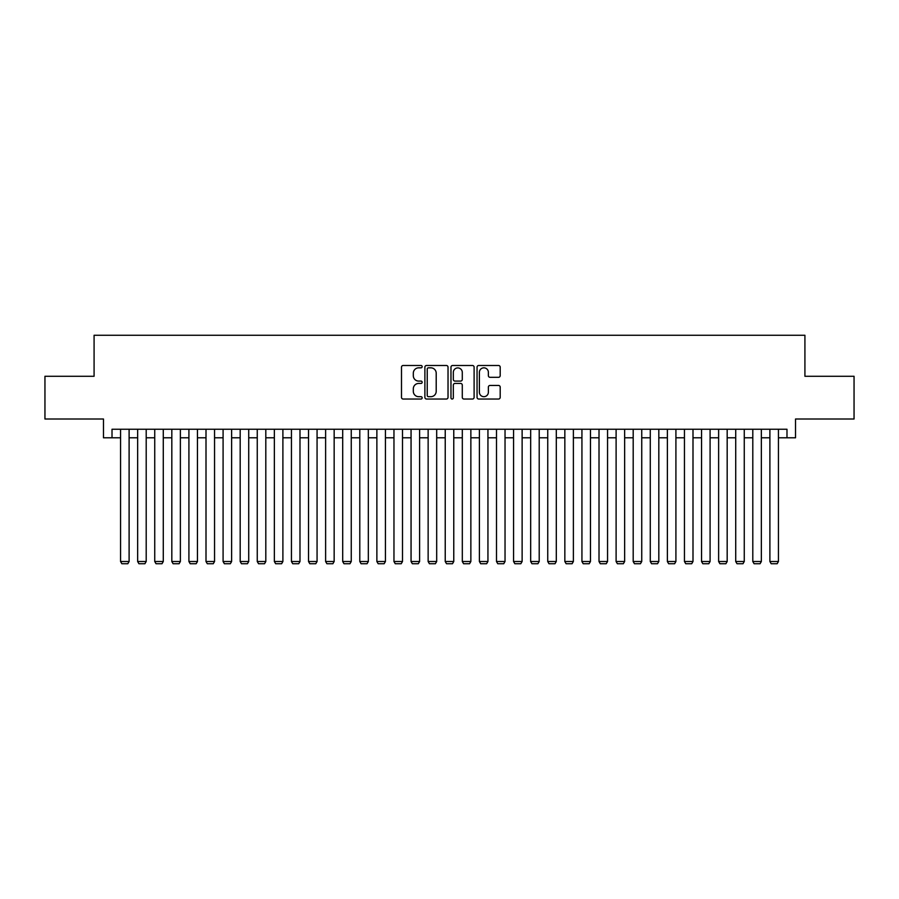 <?xml version="1.0" encoding="UTF-8"?>
<svg xmlns="http://www.w3.org/2000/svg" width="899" height="899" viewBox="0 0 899 899"><rect width="100%" height="100%" fill="white"/><g stroke="black" fill="none" stroke-linecap="round" stroke-linejoin="round"><path stroke-width="1.35" d="M422.159 366.657A1.169 1.169 0 0 0 420.99 365.488L403.168 365.488A1.674 1.674 0 0 0 401.493 367.163L401.493 397.358A1.674 1.674 0 0 0 403.168 399.032L420.99 399.032A1.169 1.169 0 0 0 422.159 397.864A1.169 1.169 0 0 0 420.99 396.684L418.676 396.684A5.372 5.372 0 0 1 413.315 391.312L413.315 388.806A5.372 5.372 0 0 1 418.676 383.435L420.99 383.435A1.169 1.169 0 0 0 422.159 382.255A1.169 1.169 0 0 0 420.99 381.086L418.676 381.086A5.372 5.372 0 0 1 413.315 375.715L413.315 373.197A5.372 5.372 0 0 1 418.676 367.837L420.99 367.837A1.169 1.169 0 0 0 422.159 366.657M498.518 377.31A1.674 1.674 0 0 0 500.192 375.636L500.192 367.163A1.674 1.674 0 0 0 498.518 365.488L478.729 365.488A1.674 1.674 0 0 0 477.054 367.163L477.054 397.358A1.674 1.674 0 0 0 478.729 399.032L498.518 399.032A1.674 1.674 0 0 0 500.192 397.358L500.192 387.121A1.674 1.674 0 0 0 498.518 385.446L490.045 385.446A1.674 1.674 0 0 0 488.371 387.121L488.371 392.2A4.484 4.484 0 0 1 483.887 396.684A4.484 4.484 0 0 1 479.392 392.2L479.392 372.321A4.484 4.484 0 0 1 483.887 367.837A4.484 4.484 0 0 1 488.371 372.321L488.371 375.636A1.674 1.674 0 0 0 490.045 377.31L498.518 377.31M112.015 437.791L112.015 429.25L786.985 429.25L786.985 437.791L795.525 437.791L795.525 419.001L854.05 419.001L854.05 376.276L804.92 376.276L804.92 335.271L94.08 335.271L94.08 376.276L44.95 376.276L44.95 419.001L103.475 419.001L103.475 437.791L120.567 437.791M448.028 367.163A1.674 1.674 0 0 0 446.353 365.488L426.564 365.488A1.674 1.674 0 0 0 424.89 367.163L424.89 397.358A1.674 1.674 0 0 0 426.564 399.032L446.353 399.032A1.674 1.674 0 0 0 448.028 397.358L448.028 367.163M452.647 365.488L472.436 365.488A1.674 1.674 0 0 1 474.11 367.163L474.11 397.358A1.674 1.674 0 0 1 472.436 399.032L463.963 399.032A1.674 1.674 0 0 1 462.288 397.358L462.288 385.109A1.674 1.674 0 0 0 460.614 383.435L454.995 383.435A1.674 1.674 0 0 0 453.321 385.109L453.321 397.864A1.169 1.169 0 0 1 452.141 399.032A1.169 1.169 0 0 1 450.972 397.864L450.972 367.163A1.674 1.674 0 0 1 452.647 365.488M129.108 437.791L137.648 437.791M146.2 437.791L154.74 437.791M163.281 437.791L171.821 437.791M180.373 437.791L188.914 437.791M197.454 437.791L206.006 437.791M214.546 437.791L223.087 437.791M231.627 437.791L240.179 437.791M248.72 437.791L257.26 437.791M265.812 437.791L274.352 437.791M282.893 437.791L291.445 437.791M299.985 437.791L308.526 437.791M317.066 437.791L325.618 437.791M334.158 437.791L342.699 437.791M351.251 437.791L359.791 437.791M368.332 437.791L376.872 437.791M385.424 437.791L393.964 437.791M402.505 437.791L411.057 437.791M419.597 437.791L428.138 437.791M436.689 437.791L445.23 437.791M453.77 437.791L462.311 437.791M470.862 437.791L479.403 437.791M487.943 437.791L496.495 437.791M505.036 437.791L513.576 437.791M522.128 437.791L530.668 437.791M539.209 437.791L547.749 437.791M556.301 437.791L564.842 437.791M573.382 437.791L581.934 437.791M590.474 437.791L599.015 437.791M607.555 437.791L616.107 437.791M624.648 437.791L633.188 437.791M641.74 437.791L650.28 437.791M658.821 437.791L667.373 437.791M675.913 437.791L684.454 437.791M692.994 437.791L701.546 437.791M710.086 437.791L718.627 437.791M727.179 437.791L735.719 437.791M744.26 437.791L752.8 437.791M761.352 437.791L769.892 437.791M778.433 437.791L786.985 437.791M428.407 367.837A1.169 1.169 0 0 0 427.239 369.006L427.239 395.515A1.169 1.169 0 0 0 428.407 396.684L430.846 396.684A5.372 5.372 0 0 0 436.206 391.312L436.206 373.197A5.372 5.372 0 0 0 430.846 367.837L428.407 367.837M462.288 372.411A4.484 4.484 0 0 0 457.805 367.916A4.484 4.484 0 0 0 453.321 372.411L453.321 379.412A1.674 1.674 0 0 0 454.995 381.086L460.614 381.086A1.674 1.674 0 0 0 462.288 379.412L462.288 372.411M129.108 429.25L129.108 561.504L120.567 561.504L120.567 429.25M129.108 561.504L127.827 563.729L121.848 563.729L120.567 561.504M146.2 429.25L146.2 561.504L137.648 561.504L137.648 429.25M146.2 561.504L144.908 563.729L138.929 563.729L137.648 561.504M163.281 429.25L163.281 561.504L154.74 561.504L154.74 429.25M163.281 561.504L162 563.729L156.021 563.729L154.74 561.504M180.373 429.25L180.373 561.504L171.821 561.504L171.821 429.25M180.373 561.504L179.092 563.729L173.102 563.729L171.821 561.504M197.454 429.25L197.454 561.504L188.914 561.504L188.914 429.25M197.454 561.504L196.173 563.729L190.195 563.729L188.914 561.504M214.546 429.25L214.546 561.504L206.006 561.504L206.006 429.25M214.546 561.504L213.265 563.729L207.287 563.729L206.006 561.504M231.627 429.25L231.627 561.504L223.087 561.504L223.087 429.25M231.627 561.504L230.346 563.729L224.368 563.729L223.087 561.504M248.72 429.25L248.72 561.504L240.179 561.504L240.179 429.25M248.72 561.504L247.439 563.729L241.46 563.729L240.179 561.504M265.812 429.25L265.812 561.504L257.26 561.504L257.26 429.25M265.812 561.504L264.531 563.729L258.541 563.729L257.26 561.504M282.893 429.25L282.893 561.504L274.352 561.504L274.352 429.25M282.893 561.504L281.612 563.729L275.633 563.729L274.352 561.504M299.985 429.25L299.985 561.504L291.445 561.504L291.445 429.25M299.985 561.504L298.704 563.729L292.726 563.729L291.445 561.504M317.066 429.25L317.066 561.504L308.526 561.504L308.526 429.25M317.066 561.504L315.785 563.729L309.807 563.729L308.526 561.504M334.158 429.25L334.158 561.504L325.618 561.504L325.618 429.25M334.158 561.504L332.877 563.729L326.899 563.729L325.618 561.504M351.251 429.25L351.251 561.504L342.699 561.504L342.699 429.25M351.251 561.504L349.969 563.729L343.98 563.729L342.699 561.504M368.332 429.25L368.332 561.504L359.791 561.504L359.791 429.25M368.332 561.504L367.05 563.729L361.072 563.729L359.791 561.504M385.424 429.25L385.424 561.504L376.872 561.504L376.872 429.25M385.424 561.504L384.143 563.729L378.164 563.729L376.872 561.504M402.505 429.25L402.505 561.504L393.964 561.504L393.964 429.25M402.505 561.504L401.224 563.729L395.245 563.729L393.964 561.504M419.597 429.25L419.597 561.504L411.057 561.504L411.057 429.25M419.597 561.504L418.316 563.729L412.338 563.729L411.057 561.504M436.689 429.25L436.689 561.504L428.138 561.504L428.138 429.25M436.689 561.504L435.408 563.729L429.419 563.729L428.138 561.504M453.77 429.25L453.77 561.504L445.23 561.504L445.23 429.25M453.77 561.504L452.489 563.729L446.511 563.729L445.23 561.504M470.862 429.25L470.862 561.504L462.311 561.504L462.311 429.25M470.862 561.504L469.581 563.729L463.592 563.729L462.311 561.504M487.943 429.25L487.943 561.504L479.403 561.504L479.403 429.25M487.943 561.504L486.662 563.729L480.684 563.729L479.403 561.504M505.036 429.25L505.036 561.504L496.495 561.504L496.495 429.25M505.036 561.504L503.755 563.729L497.776 563.729L496.495 561.504M522.128 429.25L522.128 561.504L513.576 561.504L513.576 429.25M522.128 561.504L520.836 563.729L514.857 563.729L513.576 561.504M539.209 429.25L539.209 561.504L530.668 561.504L530.668 429.25M539.209 561.504L537.928 563.729L531.95 563.729L530.668 561.504M556.301 429.25L556.301 561.504L547.749 561.504L547.749 429.25M556.301 561.504L555.02 563.729L549.031 563.729L547.749 561.504M573.382 429.25L573.382 561.504L564.842 561.504L564.842 429.25M573.382 561.504L572.101 563.729L566.123 563.729L564.842 561.504M590.474 429.25L590.474 561.504L581.934 561.504L581.934 429.25M590.474 561.504L589.193 563.729L583.215 563.729L581.934 561.504M607.555 429.25L607.555 561.504L599.015 561.504L599.015 429.25M607.555 561.504L606.274 563.729L600.296 563.729L599.015 561.504M624.648 429.25L624.648 561.504L616.107 561.504L616.107 429.25M624.648 561.504L623.367 563.729L617.388 563.729L616.107 561.504M641.74 429.25L641.74 561.504L633.188 561.504L633.188 429.25M641.74 561.504L640.459 563.729L634.469 563.729L633.188 561.504M658.821 429.25L658.821 561.504L650.28 561.504L650.28 429.25M658.821 561.504L657.54 563.729L651.561 563.729L650.28 561.504M675.913 429.25L675.913 561.504L667.373 561.504L667.373 429.25M675.913 561.504L674.632 563.729L668.654 563.729L667.373 561.504M692.994 429.25L692.994 561.504L684.454 561.504L684.454 429.25M692.994 561.504L691.713 563.729L685.735 563.729L684.454 561.504M710.086 429.25L710.086 561.504L701.546 561.504L701.546 429.25M710.086 561.504L708.805 563.729L702.827 563.729L701.546 561.504M727.179 429.25L727.179 561.504L718.627 561.504L718.627 429.25M727.179 561.504L725.898 563.729L719.908 563.729L718.627 561.504M744.26 429.25L744.26 561.504L735.719 561.504L735.719 429.25M744.26 561.504L742.979 563.729L737 563.729L735.719 561.504M761.352 429.25L761.352 561.504L752.8 561.504L752.8 429.25M761.352 561.504L760.071 563.729L754.092 563.729L752.8 561.504M778.433 429.25L778.433 561.504L769.892 561.504L769.892 429.25M778.433 561.504L777.152 563.729L771.173 563.729L769.892 561.504"/></g></svg>
